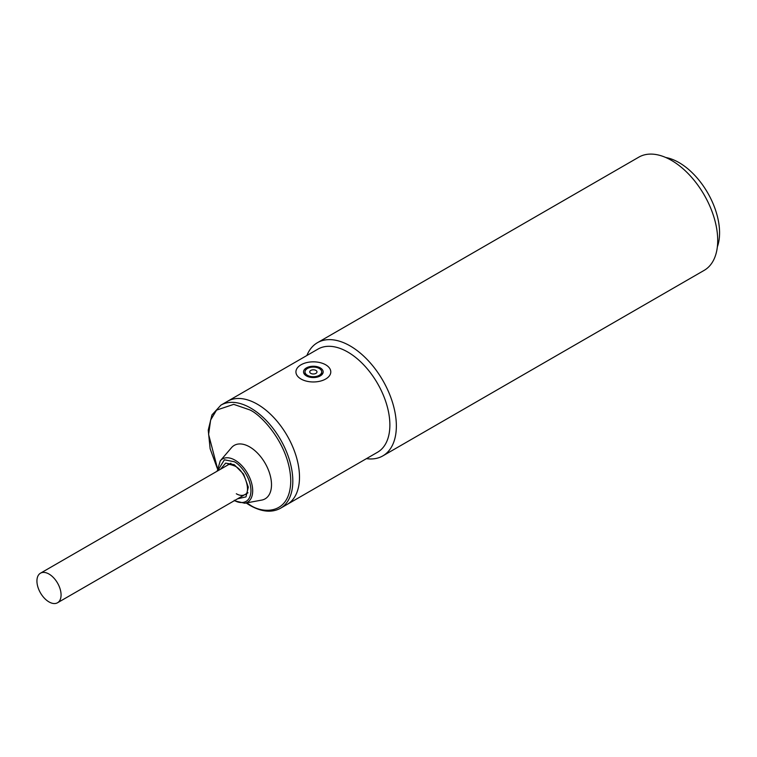 <?xml version="1.0" encoding="UTF-8"?>
<svg xmlns="http://www.w3.org/2000/svg" width="757" height="757" viewBox="0 0 757 757"><rect width="100%" height="100%" fill="white"/><g stroke="black" fill="none" stroke-linecap="round" stroke-linejoin="round"><path stroke-width="1.14" d="M319.265 368.489A8.355 4.826 180 0 1 321.706 371.905A8.355 4.826 180 0 1 316.549 376.361A8.355 4.826 180 0 1 307.446 375.311A8.355 4.826 180 0 1 305.005 371.905A8.355 4.826 180 0 1 310.162 367.448A8.355 4.826 180 0 1 319.265 368.489M310.786 373.381A3.634 2.101 180 0 1 310.786 370.419A3.634 2.101 180 0 1 315.924 370.419A3.634 2.101 180 0 1 315.924 373.381A3.634 2.101 180 0 1 310.786 373.381M325.68 364.789A17.43 10.059 180 0 1 330.79 371.905A17.43 10.059 180 0 1 320.031 381.197A17.43 10.059 180 0 1 301.031 379.02A17.43 10.059 180 0 1 295.93 371.905A17.43 10.059 180 0 1 306.689 362.603A17.43 10.059 180 0 1 325.68 364.789M320.287 367.902A9.803 5.659 0 0 0 309.604 366.672A9.803 5.659 0 0 0 303.548 371.905A9.803 5.659 0 0 0 306.424 375.907A9.803 5.659 0 0 0 317.107 377.128A9.803 5.659 0 0 0 323.163 371.905A9.803 5.659 0 0 0 320.287 367.902M48.997 574.043A17.07 9.85 60 0 1 60.153 589.078A17.07 9.85 60 0 1 57.532 602.761A17.07 9.85 60 0 1 48.997 601.91A17.07 9.85 60 0 1 37.85 586.874A17.07 9.85 60 0 1 40.462 573.2A17.07 9.85 60 0 1 48.997 574.043M220.552 469.226L225.662 463.114L234.273 464.703L243.584 474.128L248.296 487.158L245.997 496.876L237.613 498.787M220.93 405.127L227.602 401.267A59.557 34.387 60 0 1 257.38 404.219A59.557 34.387 60 0 1 296.29 456.698A59.557 34.387 60 0 1 287.158 504.417L377.544 452.241A59.557 34.387 60 0 0 389.874 424.98A59.557 34.387 60 0 0 347.766 352.033A59.557 34.387 60 0 0 317.987 349.091L227.602 401.267A59.557 34.387 60 0 1 257.38 404.219A59.557 34.387 60 0 1 296.29 456.698A59.557 34.387 60 0 1 287.158 504.417L280.478 508.278A59.557 34.387 60 0 0 289.609 460.549A59.557 34.387 60 0 0 250.699 408.07A59.557 34.387 60 0 0 220.93 405.127L211.96 414.912L208.241 430.127L210.124 448.74L217.287 468.394M220.268 460.824L231.462 447.718A30.867 17.818 60 0 1 249.678 446.914A30.867 17.818 60 0 1 270.58 476.938A30.867 17.818 60 0 1 261.704 500.093L244.757 503.235A24.99 14.43 60 0 0 251.939 484.48A24.99 14.43 60 0 0 235.02 460.171A24.99 14.43 60 0 0 220.268 460.824L217.164 471.185M717.362 246.829A57.371 33.128 -120 0 0 679.001 162.575A57.371 33.128 -120 0 0 665.791 157.503M382.815 455.903L704.171 270.363A65.367 37.736 -120 0 0 717.712 240.442A65.367 37.736 -120 0 0 671.487 160.389A65.367 37.736 -120 0 0 638.813 157.153L317.457 342.684A65.367 37.736 60 0 1 350.131 345.921A65.367 37.736 60 0 1 396.356 425.973A65.367 37.736 60 0 1 382.815 455.903A65.367 37.736 60 0 1 366.445 458.647M306.888 355.497A65.367 37.736 60 0 1 317.457 342.684M217.354 467.902L208.601 434.433L210.626 420.021L216.54 410.114L233.714 404.361L249.678 409.849C261.695 414.883 290.196 445.58 290.764 481.017C290.196 515.801 261.695 513.577 249.678 504.73L246.678 502.875M217.59 470.939L224.384 459.783L234.273 461.751C239.155 463.795 250.728 476.257 250.955 490.65C250.728 504.777 239.155 503.869 234.273 500.273M227.791 465.044C227.781 463.937 230.147 464.268 234.869 466.038C245.978 471.204 251.002 493.687 244.861 494.605A17.07 9.85 60 0 1 236.326 493.763M321.706 374.866L321.706 371.905M305.005 374.866L305.005 371.905M247.993 492.798L57.532 602.761M230.923 463.237L40.462 573.2M246.139 502.979L249.98 505.402C261.629 511.969 271.801 512.934 280.478 508.278M234.235 500.746L244.757 503.235"/></g></svg>
